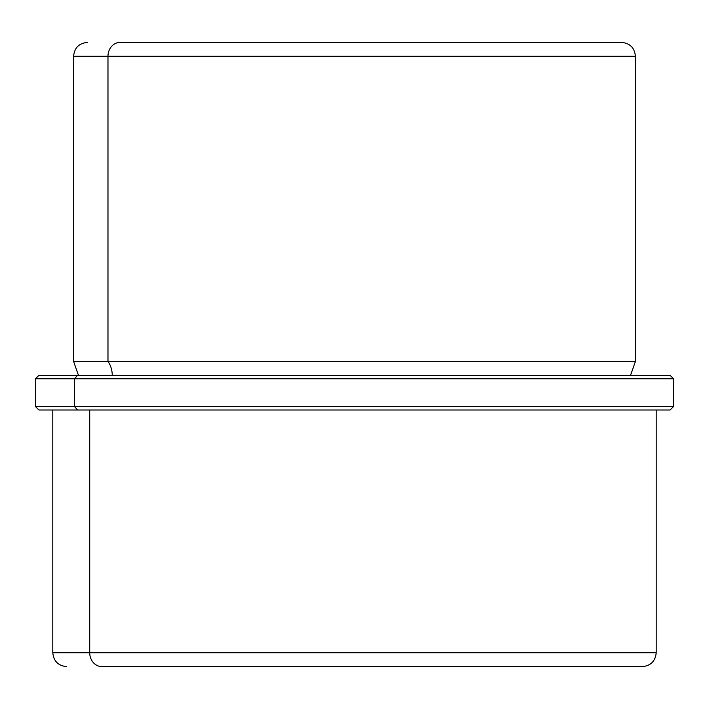 <?xml version="1.0" encoding="UTF-8"?>
<svg xmlns="http://www.w3.org/2000/svg" width="709" height="709" viewBox="0 0 709 709"><rect width="100%" height="100%" fill="white"/><g stroke="black" fill="none" stroke-linecap="round" stroke-linejoin="round"><path stroke-width="1.06" d="M588.842 42.389L120.158 42.389A13.87 12.177 90 0 0 107.981 56.259L73.594 56.259L107.981 56.259A13.87 12.177 -90 0 1 120.158 42.389L621.527 42.389C629.955 43.205 634.582 47.831 635.406 56.259L107.981 56.259L107.981 361.439L73.594 361.439L107.981 361.439L107.981 56.259L635.406 56.259L635.406 361.439L107.981 361.439A22.245 19.524 -90 0 1 112.244 375.309A22.245 19.524 90 0 0 107.981 361.439L635.406 361.439L630.549 375.309M631.453 375.309L77.547 375.309L670.085 375.309L673.55 378.774L74.507 378.774L77.547 375.309L74.507 378.774L35.45 378.774L673.55 378.774L673.55 406.523L74.507 406.523L74.507 378.774L74.507 406.523L35.45 406.523L673.55 406.523L670.085 409.988L77.547 409.988L74.507 406.523L77.547 409.988L38.915 409.988L35.45 406.523L35.45 378.774L38.915 375.309L77.547 375.309M77.547 409.988L668.871 409.988L656.206 409.988L656.206 652.741L89.724 652.741L89.724 409.988L89.724 652.741L656.206 652.741C655.391 661.169 650.765 665.795 642.336 666.611L101.901 666.611A13.87 12.177 -90 0 1 89.724 652.741A13.87 12.177 90 0 0 101.901 666.611L607.099 666.611M52.794 409.988L52.794 652.741L89.724 652.741L52.794 652.741C53.609 661.169 58.235 665.795 66.664 666.611M78.451 375.309L73.594 361.439L73.594 56.259C74.418 47.831 79.045 43.205 87.473 42.389"/></g></svg>
